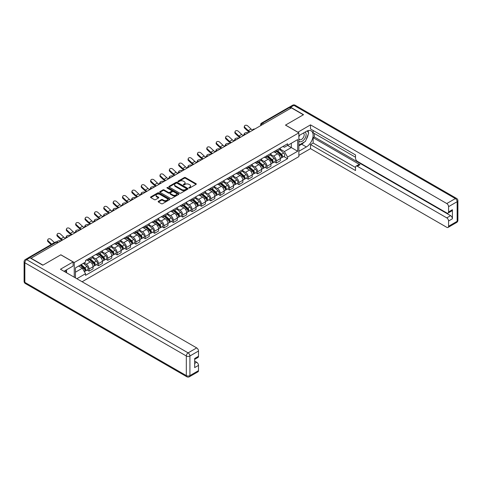 <?xml version="1.0" encoding="UTF-8"?>
<svg xmlns="http://www.w3.org/2000/svg" width="482" height="482" viewBox="0 0 482 482"><rect width="100%" height="100%" fill="white"/><g stroke="black" fill="none" stroke-linecap="round" stroke-linejoin="round"><path stroke-width="0.72" d="M188.974 187.986A0.584 0.337 0 0 0 189.8 187.986L196.06 184.371A0.831 0.482 0 0 0 196.301 184.034A0.831 0.482 0 0 0 196.06 183.69L185.456 177.569A0.831 0.482 0 0 0 184.275 177.569L178.015 181.184A0.584 0.337 0 0 0 178.84 181.66L179.647 181.19A2.669 1.542 0 0 1 183.419 181.19L184.305 181.702A2.669 1.542 0 0 1 185.088 182.792A2.669 1.542 0 0 1 184.305 183.877L183.497 184.347A0.584 0.337 0 0 0 184.317 184.823L185.13 184.353A2.669 1.542 0 0 1 188.902 184.353L189.781 184.865A2.669 1.542 0 0 1 190.565 185.956A2.669 1.542 0 0 1 189.781 187.04L188.974 187.51A0.584 0.337 0 0 0 188.974 187.986L188.974 187.51M158.409 201.313A0.831 0.482 0 0 0 158.168 201.651A0.831 0.482 0 0 0 158.409 201.994L161.386 203.711A0.831 0.482 0 0 0 162.561 203.711L169.513 199.699A0.831 0.482 0 0 0 169.76 199.355A0.831 0.482 0 0 0 169.513 199.018L158.909 192.896A0.831 0.482 0 0 0 157.735 192.896L150.782 196.909A0.831 0.482 0 0 0 150.535 197.246A0.831 0.482 0 0 0 150.782 197.59L154.373 199.662A0.831 0.482 0 0 0 155.553 199.662L158.53 197.945A0.831 0.482 0 0 0 158.771 197.602A0.831 0.482 0 0 0 158.53 197.265L156.746 196.234A2.229 1.289 0 0 1 156.09 195.324A2.229 1.289 0 0 1 157.469 194.138A2.229 1.289 0 0 1 159.897 194.415L166.88 198.445A2.229 1.289 0 0 1 167.531 199.355A2.229 1.289 0 0 1 166.157 200.548A2.229 1.289 0 0 1 163.729 200.265L162.561 199.596A0.831 0.482 0 0 0 161.386 199.596L158.409 201.313L158.409 201.994M74.246 262.521L60.865 254.791L42.976 265.118L31.029 258.225L291.423 107.89L303.365 114.782L285.477 125.109L298.864 132.839L74.246 262.521L74.246 277.216M179.708 193.131A0.831 0.482 0 0 0 180.889 193.131L187.841 189.119A0.831 0.482 0 0 0 188.082 188.775A0.831 0.482 0 0 0 187.841 188.438L177.237 182.317A0.831 0.482 0 0 0 176.057 182.317L169.104 186.329A0.831 0.482 0 0 0 168.857 186.667A0.831 0.482 0 0 0 169.104 187.01L179.708 193.131M167.302 188.113A0.584 0.337 0 0 1 167.899 188.197L167.899 187.504L178.677 193.728A0.831 0.482 0 0 1 178.924 194.065A0.831 0.482 0 0 1 178.677 194.409L171.725 198.421A0.831 0.482 0 0 1 170.55 198.421L159.94 192.3L159.94 191.619A0.831 0.482 0 0 0 159.699 191.957A0.831 0.482 0 0 0 159.94 192.3M159.94 191.619L162.916 189.902A0.831 0.482 0 0 1 164.097 189.902L168.399 192.384A0.831 0.482 0 0 0 169.574 192.384L171.55 191.246A0.831 0.482 0 0 0 171.791 190.902A0.831 0.482 0 0 0 171.55 190.565L167.073 187.98A0.584 0.337 0 0 1 167.899 187.504M82.109 281.753L298.864 156.614L298.864 132.839M28.552 257.683A1.699 0.982 -120 0 0 28.318 257.756A1.699 0.982 -120 0 0 28.137 257.924M263.63 123.934L262.371 123.205A1.699 0.982 60 0 0 261.521 123.121L288.712 107.42A1.699 0.982 60 0 1 289.562 107.504L262.371 123.205A1.699 0.982 120 0 0 261.172 125.284L261.172 125.356M290.821 108.233L289.562 107.504M276.355 150.27A3.904 2.253 60 0 1 275.547 152.023L279.506 149.739A3.904 2.253 -120 0 0 280.319 147.986M270.733 154.475L273.595 156.126A3.904 2.253 60 0 1 276.355 160.91L280.319 158.626A3.904 2.253 -120 0 0 277.554 153.842L274.722 152.204M280.319 158.626L280.319 160.735L276.355 163.024L274.457 161.928M275.547 152.023A3.904 2.253 60 0 1 273.625 151.848M276.355 160.91L276.355 163.024M266.992 155.68A3.904 2.253 60 0 1 266.185 157.433L270.143 155.144A3.904 2.253 -120 0 0 270.95 153.39M265.094 167.332L266.992 168.429L270.95 166.145L270.95 164.031A3.904 2.253 -120 0 0 268.191 159.247L265.359 157.608M266.185 157.433A3.904 2.253 60 0 1 264.263 157.252M261.371 159.879L264.232 161.536A3.904 2.253 60 0 1 266.992 166.314L266.992 168.429M257.629 161.084A3.904 2.253 60 0 1 256.816 162.838L260.78 160.548A3.904 2.253 -120 0 0 261.587 158.795M255.725 172.743L257.629 173.839L261.587 171.55L261.587 169.435A3.904 2.253 -120 0 0 258.828 164.651L255.99 163.018M256.816 162.838A3.904 2.253 60 0 1 254.894 162.663M252.008 165.29L254.864 166.941A3.904 2.253 60 0 1 257.629 171.725L257.629 173.839M248.26 166.489A3.904 2.253 60 0 1 247.453 168.242L251.417 165.959A3.904 2.253 -120 0 0 252.225 164.205M246.362 178.147L248.266 179.244L252.225 176.954L252.225 174.839A3.904 2.253 -120 0 0 249.465 170.062L246.627 168.423M247.453 168.242A3.904 2.253 60 0 1 245.531 168.067M242.639 170.694L245.501 172.345A3.904 2.253 60 0 1 248.266 177.129L248.266 179.244M238.897 171.899A3.904 2.253 60 0 1 238.09 173.647L242.054 171.363A3.904 2.253 -120 0 0 242.862 169.61M236.999 183.552L238.897 184.648L242.862 182.365L242.862 180.25A3.904 2.253 -120 0 0 240.102 175.466L237.265 173.827M238.09 173.647A3.904 2.253 60 0 1 236.168 173.472M233.276 176.099L236.138 177.756A3.904 2.253 60 0 1 238.897 182.533L238.897 184.648M229.534 177.304A3.904 2.253 60 0 1 228.727 179.057L232.686 176.767A3.904 2.253 -120 0 0 233.499 175.014M227.637 188.962L229.534 190.059L233.499 187.769L233.499 185.654A3.904 2.253 -120 0 0 230.733 180.87L227.902 179.238M228.727 179.057A3.904 2.253 60 0 1 226.805 178.882M223.913 181.509L226.775 183.16A3.904 2.253 60 0 1 229.534 187.944L229.534 190.059M220.172 182.708A3.904 2.253 60 0 1 219.364 184.461L223.323 182.172A3.904 2.253 -120 0 0 224.13 180.425M218.274 194.367L220.172 195.463L224.13 193.174L224.13 191.059A3.904 2.253 -120 0 0 221.371 186.281L218.539 184.642M219.364 184.461A3.904 2.253 60 0 1 217.442 184.287M214.55 186.914L217.412 188.564A3.904 2.253 60 0 1 220.172 193.348L220.172 195.463M210.809 188.113A3.904 2.253 60 0 1 209.995 189.866L213.96 187.582A3.904 2.253 -120 0 0 214.767 185.829M208.905 199.771L210.809 200.867L214.767 198.584L214.767 196.469A3.904 2.253 -120 0 0 212.008 191.685L209.17 190.047M209.995 189.866A3.904 2.253 60 0 1 208.073 189.691M205.181 192.318L208.043 193.975A3.904 2.253 60 0 1 210.809 198.753L210.809 200.867M201.44 193.523A3.904 2.253 60 0 1 200.633 195.276L204.597 192.987A3.904 2.253 -120 0 0 205.404 191.233M199.542 205.175L201.44 206.278L205.404 203.988L205.404 201.874A3.904 2.253 -120 0 0 202.645 197.09L199.807 195.457M200.633 195.276A3.904 2.253 60 0 1 198.711 195.096M195.819 197.728L198.68 199.379A3.904 2.253 60 0 1 201.44 204.163L201.44 206.278M192.077 198.927A3.904 2.253 60 0 1 191.27 200.681L195.234 198.391A3.904 2.253 -120 0 0 196.041 196.638M190.179 210.586L192.077 211.682L196.041 209.393L196.041 207.278A3.904 2.253 -120 0 0 193.282 202.5L190.444 200.861M191.27 200.681A3.904 2.253 60 0 1 189.348 200.506M186.456 203.133L189.318 204.784A3.904 2.253 60 0 1 192.077 209.568L192.077 211.682M182.714 204.332A3.904 2.253 60 0 1 181.907 206.085L185.865 203.802A3.904 2.253 -120 0 0 186.679 202.048M180.816 215.99L182.714 217.087L186.679 214.803L186.679 212.689A3.904 2.253 -120 0 0 183.913 207.905L181.081 206.266M181.907 206.085A3.904 2.253 60 0 1 179.985 205.91M177.093 208.537L179.955 210.188A3.904 2.253 60 0 1 182.714 214.972L182.714 217.087M173.351 209.742A3.904 2.253 60 0 1 172.544 211.496L176.502 209.206A3.904 2.253 -120 0 0 177.31 207.453M171.453 221.395L173.351 222.491L177.31 220.208L177.31 218.093A3.904 2.253 -120 0 0 174.55 213.309L171.713 211.67M172.544 211.496A3.904 2.253 60 0 1 170.622 211.315M167.73 213.948L170.592 215.599A3.904 2.253 60 0 1 173.351 220.382L173.351 222.491M163.988 215.147A3.904 2.253 60 0 1 163.175 216.9L167.14 214.611A3.904 2.253 -120 0 0 167.947 212.857M162.085 226.805L163.988 227.902L167.947 225.612L167.947 223.497A3.904 2.253 -120 0 0 165.187 218.714L162.35 217.081M163.175 216.9A3.904 2.253 60 0 1 161.253 216.725M158.361 219.352L161.223 221.003A3.904 2.253 60 0 1 163.988 225.787L163.988 227.902M154.62 220.551A3.904 2.253 60 0 1 153.812 222.304L157.777 220.021A3.904 2.253 -120 0 0 158.584 218.268M152.722 232.21L154.62 233.306L158.584 231.017L158.584 228.908A3.904 2.253 -120 0 0 155.825 224.124L152.987 222.485M153.812 222.304A3.904 2.253 60 0 1 151.89 222.13M148.998 224.757L151.86 226.407A3.904 2.253 60 0 1 154.62 231.191L154.62 233.306M145.257 225.962A3.904 2.253 60 0 1 144.449 227.715L148.414 225.425A3.904 2.253 -120 0 0 149.221 223.672M143.359 237.614L145.257 238.71L149.221 236.427L149.221 234.312A3.904 2.253 -120 0 0 146.462 229.528L143.624 227.89M144.449 227.715A3.904 2.253 60 0 1 142.527 227.534M139.635 230.167L142.497 231.818A3.904 2.253 60 0 1 145.257 236.602L145.257 238.71M135.894 231.366A3.904 2.253 60 0 1 135.087 233.119L139.045 230.83A3.904 2.253 -120 0 0 139.858 229.077M133.996 243.024L135.894 244.121L139.858 241.831L139.858 239.717A3.904 2.253 -120 0 0 137.093 234.933L134.261 233.3M135.087 233.119A3.904 2.253 60 0 1 133.165 232.945M130.273 235.571L133.134 237.222A3.904 2.253 60 0 1 135.894 242.006L135.894 244.121M126.531 236.77A3.904 2.253 60 0 1 125.724 238.524L129.682 236.24A3.904 2.253 -120 0 0 130.489 234.487M124.633 248.429L126.531 249.525L130.489 247.236L130.489 245.127A3.904 2.253 -120 0 0 127.73 240.343L124.892 238.704M125.724 238.524A3.904 2.253 60 0 1 123.802 238.349M120.91 240.976L123.772 242.627A3.904 2.253 60 0 1 126.531 247.411L126.531 249.525M117.168 242.181A3.904 2.253 60 0 1 116.355 243.934L120.319 241.645A3.904 2.253 -120 0 0 121.127 239.891M115.264 253.833L117.168 254.93L121.127 252.646L121.127 250.532A3.904 2.253 -120 0 0 118.367 245.748L115.529 244.109M116.355 243.934A3.904 2.253 60 0 1 114.433 243.753M111.541 246.38L114.403 248.037A3.904 2.253 60 0 1 117.168 252.815L117.168 254.93M107.799 247.585A3.904 2.253 60 0 1 106.992 249.339L110.956 247.049A3.904 2.253 -120 0 0 111.764 245.296M105.901 259.244L107.799 260.34L111.764 258.051L111.764 255.936A3.904 2.253 -120 0 0 109.004 251.152L106.167 249.519M106.992 249.339A3.904 2.253 60 0 1 105.07 249.164M102.178 251.791L105.04 253.442A3.904 2.253 60 0 1 107.799 258.225L107.799 260.34M98.436 252.99A3.904 2.253 60 0 1 97.629 254.743L101.594 252.454A3.904 2.253 -120 0 0 102.401 250.706M96.539 264.648L98.436 265.745L102.401 263.455L102.401 261.34A3.904 2.253 -120 0 0 99.641 256.563L96.804 254.924M97.629 254.743A3.904 2.253 60 0 1 95.707 254.568M92.815 257.195L95.677 258.846A3.904 2.253 60 0 1 98.436 263.63L98.436 265.745M89.074 258.394A3.904 2.253 60 0 1 88.266 260.147L92.225 257.864A3.904 2.253 -120 0 0 93.038 256.111M87.176 270.053L89.074 271.149L93.038 268.866L93.038 266.751A3.904 2.253 -120 0 0 90.273 261.967L87.441 260.328M88.266 260.147A3.904 2.253 60 0 1 86.344 259.973M84.031 262.937L86.314 264.257A3.904 2.253 60 0 1 89.074 269.034L89.074 271.149M282.988 146.444L284.398 147.257L297.665 139.599L291.303 143.268L291.303 147.57L284.398 151.553L280.096 149.071M75.445 277.909L75.445 267.896L85.531 262.069L85.531 260.443L287.579 143.793L287.579 145.419L297.665 151.24L287.579 157.066L284.398 151.553M297.665 139.599L297.665 151.24M75.445 272.191L82.35 268.203L85.531 273.716L85.531 275.343L287.579 158.692L287.579 157.066M85.531 273.716L76.861 278.723M82.35 268.203L78.626 266.058M283.82 156.523L287.579 158.692M189.209 188.07L189.781 187.733A2.669 1.542 0 0 0 190.565 186.648L190.565 185.956M185.088 182.792L185.088 183.485A2.669 1.542 0 0 1 184.305 184.57L183.726 184.907M196.06 183.69L196.06 184.371L185.456 178.262A0.831 0.482 0 0 0 184.275 178.262L178.25 181.744M187.841 188.438L187.841 189.119L177.237 183.009A0.831 0.482 0 0 0 176.057 183.009L169.116 187.016M186.365 189.016A0.584 0.337 0 0 0 186.365 188.54L177.057 183.166A0.584 0.337 0 0 0 176.231 183.166L175.376 183.66A2.669 1.542 0 0 0 174.598 184.745A2.669 1.542 0 0 0 175.376 185.835L181.744 189.51A2.669 1.542 0 0 0 185.51 189.51L186.365 189.016L186.365 189.709A0.584 0.337 0 0 0 186.54 189.468L186.54 188.775M174.598 184.745L174.598 185.437A2.669 1.542 0 0 0 175.376 186.528L175.376 185.835M186.365 189.709L185.51 190.203A2.669 1.542 0 0 1 181.744 190.203L175.376 186.528M159.952 192.306L162.916 190.595L162.916 189.902M171.791 190.902L171.791 191.595A0.831 0.482 0 0 1 171.55 191.938L169.574 193.077A0.831 0.482 0 0 1 168.399 193.077L164.097 190.595A0.831 0.482 0 0 0 162.916 190.595M167.899 188.197L178.665 194.415M172.857 194.963A2.229 1.289 0 0 0 175.291 195.24A2.229 1.289 0 0 0 176.665 194.047A2.229 1.289 0 0 0 176.014 193.137L173.55 191.722A0.831 0.482 0 0 0 172.375 191.722L170.399 192.86A0.831 0.482 0 0 0 170.158 193.198A0.831 0.482 0 0 0 170.399 193.541L172.857 194.963L172.857 195.656A2.229 1.289 0 0 0 175.291 195.933A2.229 1.289 0 0 0 176.665 194.746L176.665 194.047M170.158 193.198L170.158 193.891A0.831 0.482 0 0 0 170.399 194.234L170.399 193.541M172.857 195.656L170.399 194.234M167.531 199.355L167.531 200.048A2.229 1.289 0 0 1 166.157 201.241A2.229 1.289 0 0 1 163.729 200.958L162.561 200.289A0.831 0.482 0 0 0 161.386 200.289L158.421 202M156.09 195.324L156.09 196.017A2.229 1.289 0 0 0 156.746 196.927L156.746 196.234M158.53 197.265L158.53 197.945L156.746 196.927M169.513 199.018L169.513 199.699L158.909 193.589A0.831 0.482 0 0 0 157.735 193.589L150.788 197.596L150.782 196.909M248.29 132.791L247.483 132.61A1.952 0.741 -13.1 0 0 245.314 132.875A1.952 0.741 -13.1 0 0 244.199 133.851A1.952 0.741 -13.1 0 0 244.717 134.207L245.531 134.382M276.626 151.402L280.44 154.806A2.121 1.223 60 0 1 281.108 158.09L280.319 158.542M276.728 151.493L278.524 152.529M277.011 151.179L281.259 154.969A1.018 0.59 60 0 1 281.578 156.542A1.018 0.59 60 0 1 281.482 156.578M277.644 150.812L281.464 154.216A2.121 1.223 60 0 1 282.127 157.5A2.121 1.223 60 0 1 281.488 157.566M279.777 149.534L283.621 152.969A2.121 1.223 60 0 1 284.29 156.252L282.127 157.5M252.616 130.086A5.266 3.037 60 0 1 251.056 129.025L247.712 125.892A1.952 1.41 17.7 0 0 245.826 125.224A1.952 1.41 17.7 0 0 244.47 126.091A1.952 1.41 17.7 0 0 244.952 127.483L244.717 128.212A1.952 1.41 -162.3 0 1 244.241 126.82L244.47 126.091M250.062 131.767A5.266 3.037 60 0 1 248.296 130.622L244.952 127.483M244.717 128.212L248.067 131.345A6.368 3.675 -120 0 0 249.224 132.249M238.927 138.195L238.114 138.021A1.952 0.741 -13.1 0 0 235.951 138.28A1.952 0.741 -13.1 0 0 234.836 139.262A1.952 0.741 -13.1 0 0 235.355 139.611L236.162 139.792M267.263 156.807L271.077 160.211A2.121 1.223 60 0 1 271.746 163.494L270.95 163.952M267.365 156.897L269.161 157.933M267.649 156.584L271.89 160.373A1.018 0.59 60 0 1 272.216 161.946A1.018 0.59 60 0 1 272.119 161.988M268.281 156.216L272.101 159.62A2.121 1.223 60 0 1 272.764 162.904A2.121 1.223 60 0 1 272.125 162.97M270.408 154.939L274.258 158.373A2.121 1.223 60 0 1 274.927 161.657L272.764 162.904M229.565 143.6L228.751 143.425A1.952 0.741 -13.1 0 0 226.582 143.69A1.952 0.741 -13.1 0 0 225.468 144.666A1.952 0.741 -13.1 0 0 225.992 145.022L226.799 145.196M257.9 162.211L261.714 165.621A2.121 1.223 60 0 1 262.383 168.899L261.587 169.357M257.997 162.301L259.798 163.338M258.286 161.994L262.527 165.778A1.018 0.59 60 0 1 262.847 167.356A1.018 0.59 60 0 1 262.756 167.393M258.918 161.627L262.732 165.031A2.121 1.223 60 0 1 263.401 168.308A2.121 1.223 60 0 1 262.762 168.381M261.045 160.349L264.895 163.784A2.121 1.223 60 0 1 265.564 167.061L263.401 168.308M297.846 132.249L310.51 124.868L446.772 203.537L455.351 198.584L293.881 105.359L290.64 107.227L303.546 114.68L285.537 125.079L297.846 132.182M298.864 135.683L306.371 131.351A9.55 5.513 120 0 1 311.143 130.875A9.55 5.513 120 0 1 312.607 138.527A9.55 5.513 120 0 1 306.371 146.944L298.864 151.276M298.864 155.367L310.51 148.643L310.51 144.552L355.529 170.544L355.529 167.29A2.549 1.47 -120 0 1 356.059 166.121A2.549 1.47 -120 0 1 357.331 166.248L446.772 217.882L450.61 215.665A2.549 1.47 60 0 1 452.411 218.786L452.411 209.706A2.549 1.47 60 0 1 451.887 210.869L448.043 213.092A2.549 1.47 -120 0 0 448.573 211.923L448.573 206.657A2.549 1.47 -120 0 0 446.772 203.537M314.354 133.466L314.354 136.996L313.149 137.689L313.149 143.027L310.51 144.552M313.149 130.483L313.149 132.773L355.529 157.234M448.043 213.092A2.549 1.47 -120 0 1 446.772 212.966L357.331 161.325A2.549 1.47 -120 0 1 355.529 158.204L355.529 154.951L310.51 128.959L310.51 124.868M310.51 148.643L446.772 227.311A2.549 1.47 -120 0 0 448.043 227.438A2.549 1.47 -120 0 0 448.573 226.269L448.573 221.003A2.549 1.47 -120 0 0 446.772 217.882M290.64 107.227A2.549 1.47 -120 0 0 289.369 107.1A2.549 1.47 -120 0 0 289.098 107.347M313.149 137.689L359.97 164.724L357.331 166.248M314.354 136.996L450.61 215.665M313.149 143.027L355.529 167.495M356.059 166.121L358.698 164.597A2.549 1.47 60 0 1 359.97 164.724M298.864 145.799L301.624 144.208A9.55 5.513 120 0 0 304.275 142.057M306.166 139.557A9.55 5.513 120 0 0 308.227 134.255M308.378 132.55A9.55 5.513 120 0 0 308.143 130.598M29.89 257.774L26.649 259.647A2.549 1.47 -120 0 0 25.371 259.521L28.613 257.647A2.549 1.47 60 0 1 29.89 257.774L42.796 265.227L60.804 254.827L73.107 261.931L73.107 266.022L64.582 270.944A9.55 5.513 120 0 0 64.01 271.306M73.107 261.931L60.443 269.245L196.698 347.914A2.549 1.47 60 0 1 198.5 351.035L198.5 356.3A2.549 1.47 60 0 1 197.975 357.463L194.662 359.379M66.564 272.095L66.564 269.8M194.662 363.44L196.698 362.259A2.549 1.47 60 0 1 198.5 365.38L198.5 370.646A2.549 1.47 60 0 1 197.975 371.815L189.39 376.767A2.549 1.47 -120 0 0 189.92 375.605L198.5 370.646M198.5 356.3L194.662 358.518L194.662 367.597L198.5 365.38M196.698 362.259L194.662 361.084M298.864 140.985A5.519 3.187 120 0 0 303.25 140.509A5.519 3.187 120 0 0 306.13 134.502A5.519 3.187 120 0 0 305.124 132.068M299.328 135.412A5.519 3.187 120 0 0 298.864 136.406M298.864 138.256A3.778 2.181 120 0 0 299.629 139.617A3.778 2.181 120 0 0 302.539 138.605A3.778 2.181 120 0 0 304.19 134.803A3.778 2.181 120 0 0 303.407 133.074A3.778 2.181 120 0 0 303.395 133.068M299.641 135.231A3.778 2.181 120 0 0 298.864 137.497M307.233 130.917L308.709 133.014L305.468 141.365L298.985 145.106M65.413 270.462L66.799 272.914M243.253 135.496A5.266 3.037 60 0 1 241.693 134.43L238.349 131.297A1.952 1.41 17.7 0 0 236.463 130.628A1.952 1.41 17.7 0 0 235.108 131.502A1.952 1.41 17.7 0 0 235.59 132.893L235.355 133.616A1.952 1.41 -162.3 0 1 234.879 132.225L235.108 131.502M240.699 137.171A5.266 3.037 60 0 1 238.933 136.026L235.59 132.893M235.355 133.616L238.698 136.755A6.368 3.675 -120 0 0 239.861 137.653M233.891 140.901A5.266 3.037 60 0 1 232.33 139.84L228.986 136.701A1.952 1.41 17.7 0 0 227.1 136.032A1.952 1.41 17.7 0 0 225.745 136.906A1.952 1.41 17.7 0 0 226.221 138.298L225.992 139.027A1.952 1.41 -162.3 0 1 225.51 137.635L225.745 136.906M231.336 142.576A5.266 3.037 60 0 1 229.571 141.431L226.221 138.298M225.992 139.027L229.336 142.16A6.368 3.675 -120 0 0 230.498 143.064M220.196 149.01L219.388 148.83A1.952 0.741 -13.1 0 0 217.219 149.095A1.952 0.741 -13.1 0 0 216.105 150.071A1.952 0.741 -13.1 0 0 216.629 150.426L217.436 150.601M248.531 167.622L252.351 171.026A2.121 1.223 60 0 1 253.014 174.303L252.225 174.761M248.634 167.712L250.429 168.748M248.917 167.399L253.164 171.188A1.018 0.59 60 0 1 253.484 172.761A1.018 0.59 60 0 1 253.393 172.797M249.555 167.031L253.369 170.435A2.121 1.223 60 0 1 254.038 173.719A2.121 1.223 60 0 1 253.393 173.785M251.682 165.754L255.532 169.188A2.121 1.223 60 0 1 256.195 172.472L254.038 173.719M210.833 154.415L210.025 154.24A1.952 0.741 -13.1 0 0 207.856 154.499A1.952 0.741 -13.1 0 0 206.742 155.481A1.952 0.741 -13.1 0 0 207.26 155.831L208.073 156.011M239.168 173.026L242.988 176.43A2.121 1.223 60 0 1 243.651 179.714L242.862 180.172M239.271 173.116L241.066 174.153M239.554 172.803L243.802 176.593A1.018 0.59 60 0 1 244.121 178.165A1.018 0.59 60 0 1 244.031 178.207M240.193 172.435L244.006 175.84A2.121 1.223 60 0 1 244.675 179.123A2.121 1.223 60 0 1 244.031 179.19M242.319 171.158L246.169 174.592A2.121 1.223 60 0 1 246.832 177.876L244.675 179.123M201.47 159.819L200.663 159.644A1.952 0.741 -13.1 0 0 198.494 159.91A1.952 0.741 -13.1 0 0 197.379 160.886A1.952 0.741 -13.1 0 0 197.897 161.241L198.711 161.416M229.806 178.43L233.619 181.835A2.121 1.223 60 0 1 234.288 185.118L233.499 185.576M229.908 178.521L231.703 179.557M230.191 178.207L234.439 181.997A1.018 0.59 60 0 1 234.758 183.576A1.018 0.59 60 0 1 234.662 183.612M230.824 177.846L234.644 181.25A2.121 1.223 60 0 1 235.306 184.528A2.121 1.223 60 0 1 234.668 184.6M232.957 176.569L236.801 180.003A2.121 1.223 60 0 1 237.469 183.281L235.306 184.528M224.528 146.305A5.266 3.037 60 0 1 222.967 145.245L219.617 142.112A1.952 1.41 17.7 0 0 217.737 141.443A1.952 1.41 17.7 0 0 216.382 142.31A1.952 1.41 17.7 0 0 216.858 143.702L216.629 144.431A1.952 1.41 -162.3 0 1 216.147 143.04L216.382 142.31M221.973 147.986A5.266 3.037 60 0 1 220.208 146.841L216.858 143.702M216.629 144.431L219.973 147.564A6.368 3.675 -120 0 0 221.136 148.468M215.165 151.716A5.266 3.037 60 0 1 213.604 150.649L210.254 147.516A1.952 1.41 17.7 0 0 208.369 146.847A1.952 1.41 17.7 0 0 207.013 147.721A1.952 1.41 17.7 0 0 207.495 149.113L207.26 149.836A1.952 1.41 -162.3 0 1 206.784 148.444L207.013 147.721M212.604 153.39A5.266 3.037 60 0 1 210.839 152.246L207.495 149.113M207.26 149.836L210.61 152.969A6.368 3.675 -120 0 0 211.773 153.872M205.796 157.12A5.266 3.037 60 0 1 204.235 156.06L200.892 152.921A1.952 1.41 17.7 0 0 199.006 152.252A1.952 1.41 17.7 0 0 197.65 153.125A1.952 1.41 17.7 0 0 198.132 154.517L197.897 155.24A1.952 1.41 -162.3 0 1 197.421 153.854L197.65 153.125M203.241 158.795A5.266 3.037 60 0 1 201.476 157.65L198.132 154.517M197.897 155.24L201.247 158.379A6.368 3.675 -120 0 0 202.404 159.277M192.107 165.23L191.294 165.049A1.952 0.741 -13.1 0 0 189.131 165.314A1.952 0.741 -13.1 0 0 188.016 166.29A1.952 0.741 -13.1 0 0 188.534 166.645L189.342 166.82M220.443 183.841L224.257 187.245A2.121 1.223 60 0 1 224.925 190.523L224.13 190.98M220.545 183.931L222.341 184.968M220.828 183.618L225.07 187.408A1.018 0.59 60 0 1 225.395 188.98A1.018 0.59 60 0 1 225.299 189.016M221.461 183.25L225.281 186.655A2.121 1.223 60 0 1 225.944 189.938A2.121 1.223 60 0 1 225.305 190.004M223.588 181.973L227.438 185.407A2.121 1.223 60 0 1 228.107 188.691L225.944 189.938M196.433 162.524A5.266 3.037 60 0 1 194.873 161.464L191.529 158.331A1.952 1.41 17.7 0 0 189.643 157.662A1.952 1.41 17.7 0 0 188.287 158.53A1.952 1.41 17.7 0 0 188.769 159.922L188.534 160.651A1.952 1.41 -162.3 0 1 188.058 159.259L188.287 158.53M193.878 164.205A5.266 3.037 60 0 1 192.113 163.061L188.769 159.922M188.534 160.651L191.878 163.784A6.368 3.675 -120 0 0 193.041 164.687M182.744 170.634L181.931 170.459A1.952 0.741 -13.1 0 0 179.762 170.718A1.952 0.741 -13.1 0 0 178.647 171.7A1.952 0.741 -13.1 0 0 179.171 172.05L179.979 172.225M211.08 189.245L214.894 192.649A2.121 1.223 60 0 1 215.562 195.933L214.767 196.391M211.176 189.336L212.978 190.372M211.465 189.022L215.707 192.812A1.018 0.59 60 0 1 216.026 194.385A1.018 0.59 60 0 1 215.936 194.421M212.098 188.655L215.912 192.059A2.121 1.223 60 0 1 216.581 195.343A2.121 1.223 60 0 1 215.942 195.409M214.225 187.377L218.075 190.812A2.121 1.223 60 0 1 218.744 194.095L216.581 195.343M187.07 167.935A5.266 3.037 60 0 1 185.51 166.868L182.166 163.735A1.952 1.41 17.7 0 0 180.28 163.067A1.952 1.41 17.7 0 0 178.924 163.94A1.952 1.41 17.7 0 0 179.4 165.332L179.171 166.055A1.952 1.41 -162.3 0 1 178.689 164.663L178.924 163.94M184.516 169.61A5.266 3.037 60 0 1 182.75 168.465L179.4 165.332M179.171 166.055L182.515 169.188A6.368 3.675 -120 0 0 183.678 170.092M173.375 176.038L172.568 175.864A1.952 0.741 -13.1 0 0 170.399 176.123A1.952 0.741 -13.1 0 0 169.284 177.105A1.952 0.741 -13.1 0 0 169.809 177.454L170.616 177.635M201.711 194.65L205.531 198.054A2.121 1.223 60 0 1 206.194 201.337L205.404 201.795M201.813 194.74L203.609 195.776M202.097 194.427L206.344 198.216A1.018 0.59 60 0 1 206.664 199.795A1.018 0.59 60 0 1 206.573 199.831M202.735 194.059L206.549 197.469A2.121 1.223 60 0 1 207.218 200.747A2.121 1.223 60 0 1 206.573 200.819M204.862 192.782L208.712 196.222A2.121 1.223 60 0 1 209.375 199.5L207.218 200.747M177.707 173.339A5.266 3.037 60 0 1 176.147 172.279L172.797 169.14A1.952 1.41 17.7 0 0 170.917 168.471A1.952 1.41 17.7 0 0 169.562 169.345A1.952 1.41 17.7 0 0 170.038 170.736L169.809 171.459A1.952 1.41 -162.3 0 1 169.327 170.068L169.562 169.345M175.153 175.014A5.266 3.037 60 0 1 173.387 173.869L170.038 170.736M169.809 171.459L173.152 174.598A6.368 3.675 -120 0 0 174.315 175.496M164.013 181.443L163.205 181.268A1.952 0.741 -13.1 0 0 161.036 181.533A1.952 0.741 -13.1 0 0 159.922 182.509A1.952 0.741 -13.1 0 0 160.44 182.865L161.253 183.04M192.348 200.06L196.168 203.464A2.121 1.223 60 0 1 196.831 206.742L196.041 207.2M192.451 200.15L194.246 201.187M192.734 199.837L196.981 203.627A1.018 0.59 60 0 1 197.301 205.199A1.018 0.59 60 0 1 197.204 205.236M193.372 199.47L197.186 202.874A2.121 1.223 60 0 1 197.849 206.157A2.121 1.223 60 0 1 197.21 206.224M195.499 198.192L199.349 201.627A2.121 1.223 60 0 1 200.012 204.91L197.849 206.157M168.345 178.744A5.266 3.037 60 0 1 166.784 177.683L163.434 174.55A1.952 1.41 17.7 0 0 161.548 173.882A1.952 1.41 17.7 0 0 160.193 174.749A1.952 1.41 17.7 0 0 160.675 176.141L160.44 176.87A1.952 1.41 -162.3 0 1 159.964 175.478L160.193 174.749M165.784 180.425A5.266 3.037 60 0 1 164.019 179.274L160.675 176.141M160.44 176.87L163.79 180.003A6.368 3.675 -120 0 0 164.952 180.907M154.65 186.853L153.842 186.679A1.952 0.741 -13.1 0 0 151.673 186.938A1.952 0.741 -13.1 0 0 150.559 187.914A1.952 0.741 -13.1 0 0 151.077 188.269L151.89 188.444M182.985 205.465L186.799 208.869A2.121 1.223 60 0 1 187.468 212.152L186.673 212.61M183.088 205.555L184.883 206.591M183.371 205.242L187.618 209.031A1.018 0.59 60 0 1 187.938 210.604A1.018 0.59 60 0 1 187.841 210.64M184.004 204.874L187.823 208.278A2.121 1.223 60 0 1 188.486 211.562A2.121 1.223 60 0 1 187.847 211.628M186.136 203.597L189.98 207.031A2.121 1.223 60 0 1 190.649 210.315L188.486 211.562M158.976 184.154A5.266 3.037 60 0 1 157.415 183.088L154.071 179.955A1.952 1.41 17.7 0 0 152.185 179.286A1.952 1.41 17.7 0 0 150.83 180.16A1.952 1.41 17.7 0 0 151.312 181.545L151.077 182.274A1.952 1.41 -162.3 0 1 150.601 180.883L150.83 180.16M156.421 185.829A5.266 3.037 60 0 1 154.656 184.684L151.312 181.545M151.077 182.274L154.427 185.407A6.368 3.675 -120 0 0 155.584 186.311M145.287 192.258L144.473 192.083A1.952 0.741 -13.1 0 0 142.304 192.342A1.952 0.741 -13.1 0 0 141.196 193.324A1.952 0.741 -13.1 0 0 141.714 193.674L142.521 193.854M173.622 210.869L177.436 214.273A2.121 1.223 60 0 1 178.105 217.557L177.31 218.015M173.725 210.959L175.52 211.996M174.008 210.646L178.25 214.436A1.018 0.59 60 0 1 178.569 216.014A1.018 0.59 60 0 1 178.479 216.05M174.641 210.279L178.46 213.689A2.121 1.223 60 0 1 179.123 216.966A2.121 1.223 60 0 1 178.485 217.039M176.767 209.001L180.617 212.435A2.121 1.223 60 0 1 181.286 215.719L179.123 216.966M149.613 189.559A5.266 3.037 60 0 1 148.052 188.492L144.708 185.359A1.952 1.41 17.7 0 0 142.823 184.69A1.952 1.41 17.7 0 0 141.467 185.564A1.952 1.41 17.7 0 0 141.949 186.956L141.714 187.679A1.952 1.41 -162.3 0 1 141.238 186.287L141.467 185.564M147.058 191.233A5.266 3.037 60 0 1 145.293 190.089L141.949 186.956M141.714 187.679L145.058 190.818A6.368 3.675 -120 0 0 146.221 191.715M135.924 197.662L135.111 197.487A1.952 0.741 -13.1 0 0 132.942 197.753A1.952 0.741 -13.1 0 0 131.827 198.729A1.952 0.741 -13.1 0 0 132.351 199.084L133.159 199.259M164.26 216.279L168.073 219.684A2.121 1.223 60 0 1 168.742 222.961L167.947 223.419M164.356 216.364L166.151 217.406M164.645 216.057L168.887 219.84A1.018 0.59 60 0 1 169.206 221.419A1.018 0.59 60 0 1 169.116 221.455M165.278 215.689L169.092 219.093A2.121 1.223 60 0 1 169.76 222.377A2.121 1.223 60 0 1 169.116 222.443M167.405 214.412L171.255 217.846A2.121 1.223 60 0 1 171.923 221.124L169.76 222.377M140.25 194.963A5.266 3.037 60 0 1 138.689 193.903L135.346 190.764A1.952 1.41 17.7 0 0 133.46 190.101A1.952 1.41 17.7 0 0 132.104 190.968A1.952 1.41 17.7 0 0 132.58 192.36L132.351 193.089A1.952 1.41 -162.3 0 1 131.869 191.697L132.104 190.968M137.695 196.644A5.266 3.037 60 0 1 135.93 195.493L132.58 192.36M132.351 193.089L135.695 196.222A6.368 3.675 -120 0 0 136.858 197.126M126.555 203.073L125.748 202.892A1.952 0.741 -13.1 0 0 123.579 203.157A1.952 0.741 -13.1 0 0 122.464 204.133A1.952 0.741 -13.1 0 0 122.988 204.488L123.796 204.663M154.891 221.684L158.711 225.088A2.121 1.223 60 0 1 159.373 228.372L158.584 228.823M154.993 221.774L156.789 222.811M155.276 221.461L159.524 225.251A1.018 0.59 60 0 1 159.843 226.823A1.018 0.59 60 0 1 159.753 226.859M155.915 221.093L159.729 224.498A2.121 1.223 60 0 1 160.398 227.781A2.121 1.223 60 0 1 159.753 227.847M158.042 219.816L161.892 223.25A2.121 1.223 60 0 1 162.555 226.534L160.398 227.781M130.887 200.373A5.266 3.037 60 0 1 129.327 199.307L125.977 196.174A1.952 1.41 17.7 0 0 124.097 195.505A1.952 1.41 17.7 0 0 122.741 196.373A1.952 1.41 17.7 0 0 123.217 197.765L122.988 198.494A1.952 1.41 -162.3 0 1 122.506 197.102L122.741 196.373M128.333 202.048A5.266 3.037 60 0 1 126.561 200.904L123.217 197.765M122.988 198.494L126.332 201.627A6.368 3.675 -120 0 0 127.495 202.53M117.192 208.477L116.385 208.302A1.952 0.741 -13.1 0 0 114.216 208.561A1.952 0.741 -13.1 0 0 113.101 209.543A1.952 0.741 -13.1 0 0 113.619 209.893L114.433 210.074M145.528 227.088L149.348 230.492A2.121 1.223 60 0 1 150.01 233.776L149.221 234.234M145.63 227.179L147.426 228.215M145.913 226.865L150.161 230.655A1.018 0.59 60 0 1 150.48 232.234A1.018 0.59 60 0 1 150.384 232.27M146.552 226.498L150.366 229.902A2.121 1.223 60 0 1 151.029 233.186A2.121 1.223 60 0 1 150.39 233.252M148.679 225.221L152.529 228.655A2.121 1.223 60 0 1 153.192 231.938L151.029 233.186M121.518 205.778A5.266 3.037 60 0 1 119.964 204.711L116.614 201.578A1.952 1.41 17.7 0 0 114.728 200.91A1.952 1.41 17.7 0 0 113.372 201.783A1.952 1.41 17.7 0 0 113.854 203.175L113.619 203.898A1.952 1.41 -162.3 0 1 113.143 202.506L113.372 201.783M118.964 207.453A5.266 3.037 60 0 1 117.198 206.308L113.854 203.175M113.619 203.898L116.969 207.037A6.368 3.675 -120 0 0 118.132 207.935M107.829 213.881L107.022 213.707A1.952 0.741 -13.1 0 0 104.853 213.972A1.952 0.741 -13.1 0 0 103.738 214.948A1.952 0.741 -13.1 0 0 104.257 215.303L105.07 215.478M136.165 232.493L139.979 235.903A2.121 1.223 60 0 1 140.648 239.18L139.852 239.638M136.267 232.583L138.063 233.625M136.551 232.276L140.798 236.06A1.018 0.59 60 0 1 141.118 237.638A1.018 0.59 60 0 1 141.021 237.674M137.183 231.908L141.003 235.312A2.121 1.223 60 0 1 141.666 238.59A2.121 1.223 60 0 1 141.027 238.662M139.316 230.631L143.16 234.065A2.121 1.223 60 0 1 143.829 237.343L141.666 238.59M112.155 211.182A5.266 3.037 60 0 1 110.595 210.122L107.251 206.983A1.952 1.41 17.7 0 0 105.365 206.314A1.952 1.41 17.7 0 0 104.01 207.188A1.952 1.41 17.7 0 0 104.492 208.579L104.257 209.309A1.952 1.41 -162.3 0 1 103.781 207.917L104.01 207.188M109.601 212.857A5.266 3.037 60 0 1 107.835 211.712L104.492 208.579M104.257 209.309L107.606 212.442A6.368 3.675 -120 0 0 108.763 213.345M98.467 219.292L97.653 219.111A1.952 0.741 -13.1 0 0 95.484 219.376A1.952 0.741 -13.1 0 0 94.376 220.352A1.952 0.741 -13.1 0 0 94.894 220.708L95.701 220.883M126.802 237.903L130.616 241.307A2.121 1.223 60 0 1 131.285 244.591L130.489 245.043M126.905 237.994L128.7 239.03M127.188 237.68L131.429 241.47A1.018 0.59 60 0 1 131.749 243.042A1.018 0.59 60 0 1 131.658 243.079M127.82 237.313L131.634 240.717A2.121 1.223 60 0 1 132.303 244A2.121 1.223 60 0 1 131.664 244.067M129.947 236.035L133.797 239.47A2.121 1.223 60 0 1 134.466 242.753L132.303 244M102.793 216.587A5.266 3.037 60 0 1 101.232 215.526L97.888 212.393A1.952 1.41 17.7 0 0 96.002 211.725A1.952 1.41 17.7 0 0 94.647 212.592A1.952 1.41 17.7 0 0 95.129 213.984L94.894 214.713A1.952 1.41 -162.3 0 1 94.412 213.321L94.647 212.592M100.238 218.268A5.266 3.037 60 0 1 98.473 217.123L95.129 213.984M94.894 214.713L98.238 217.846A6.368 3.675 -120 0 0 99.4 218.75M89.104 224.696L88.29 224.522A1.952 0.741 -13.1 0 0 86.121 224.781A1.952 0.741 -13.1 0 0 85.007 225.763A1.952 0.741 -13.1 0 0 85.531 226.112L86.338 226.293M117.439 243.308L121.253 246.712A2.121 1.223 60 0 1 121.916 249.995L121.127 250.453M117.536 243.398L119.331 244.434M117.819 243.085L122.067 246.874A1.018 0.59 60 0 1 122.386 248.447A1.018 0.59 60 0 1 122.295 248.489M118.458 242.717L122.271 246.121A2.121 1.223 60 0 1 122.94 249.405A2.121 1.223 60 0 1 122.295 249.471M120.584 241.44L124.434 244.874A2.121 1.223 60 0 1 125.103 248.158L122.94 249.405M93.43 221.997A5.266 3.037 60 0 1 91.869 220.931L88.525 217.798A1.952 1.41 17.7 0 0 86.64 217.129A1.952 1.41 17.7 0 0 85.284 218.003A1.952 1.41 17.7 0 0 85.76 219.394L85.531 220.117A1.952 1.41 -162.3 0 1 85.049 218.726L85.284 218.003M90.875 223.672A5.266 3.037 60 0 1 89.11 222.527L85.76 219.394M85.531 220.117L88.875 223.256A6.368 3.675 -120 0 0 90.038 224.154M79.735 230.101L78.928 229.926A1.952 0.741 -13.1 0 0 76.759 230.191A1.952 0.741 -13.1 0 0 75.644 231.167A1.952 0.741 -13.1 0 0 76.168 231.523L76.975 231.697M108.07 248.712L111.89 252.116A2.121 1.223 60 0 1 112.553 255.4L111.764 255.858M108.173 248.802L109.968 249.839M108.456 248.489L112.704 252.279A1.018 0.59 60 0 1 113.023 253.857A1.018 0.59 60 0 1 112.933 253.893M109.095 248.128L112.909 251.532A2.121 1.223 60 0 1 113.577 254.809A2.121 1.223 60 0 1 112.933 254.882M111.222 246.85L115.071 250.285A2.121 1.223 60 0 1 115.734 253.562L113.577 254.809M84.067 227.402A5.266 3.037 60 0 1 82.506 226.341L79.156 223.202A1.952 1.41 17.7 0 0 77.271 222.533A1.952 1.41 17.7 0 0 75.921 223.407A1.952 1.41 17.7 0 0 76.397 224.799L76.168 225.528A1.952 1.41 -162.3 0 1 75.686 224.136L75.921 223.407M81.512 229.077A5.266 3.037 60 0 1 79.741 227.932L76.397 224.799M76.168 225.528L79.512 228.661A6.368 3.675 -120 0 0 80.675 229.559M70.372 235.511L69.565 235.33A1.952 0.741 -13.1 0 0 67.396 235.596A1.952 0.741 -13.1 0 0 66.281 236.572A1.952 0.741 -13.1 0 0 66.799 236.927L67.613 237.102M98.708 254.122L102.527 257.527A2.121 1.223 60 0 1 103.19 260.804L102.401 261.262M98.81 254.213L100.605 255.249M99.093 253.9L103.341 257.689A1.018 0.59 60 0 1 103.66 259.262A1.018 0.59 60 0 1 103.564 259.298M99.732 253.532L103.546 256.936A2.121 1.223 60 0 1 104.208 260.22A2.121 1.223 60 0 1 103.57 260.286M101.859 252.255L105.709 255.689A2.121 1.223 60 0 1 106.371 258.973L104.208 260.22M74.698 232.806A5.266 3.037 60 0 1 73.144 231.746L69.794 228.613A1.952 1.41 17.7 0 0 67.908 227.944A1.952 1.41 17.7 0 0 66.552 228.811A1.952 1.41 17.7 0 0 67.034 230.203L66.799 230.932A1.952 1.41 -162.3 0 1 66.323 229.54L66.552 228.811M72.143 234.487A5.266 3.037 60 0 1 70.378 233.342L67.034 230.203M66.799 230.932L70.149 234.065A6.368 3.675 -120 0 0 71.312 234.969M61.009 240.916L60.202 240.741A1.952 0.741 -13.1 0 0 58.099 240.976A1.952 0.741 -13.1 0 0 56.912 241.922M89.345 259.527L93.159 262.931A2.121 1.223 60 0 1 93.827 266.215L93.032 266.673M89.447 259.617L91.243 260.654M89.73 259.304L93.978 263.094A1.018 0.59 60 0 1 94.297 264.666A1.018 0.59 60 0 1 94.201 264.702M90.363 258.936L94.183 262.341A2.121 1.223 60 0 1 94.846 265.624A2.121 1.223 60 0 1 94.207 265.69M92.49 257.659L96.34 261.093A2.121 1.223 60 0 1 97.009 264.377L94.846 265.624M57.828 242.416L58.25 242.506M65.335 238.216A5.266 3.037 60 0 1 63.775 237.15L60.431 234.017A1.952 1.41 17.7 0 0 58.545 233.348A1.952 1.41 17.7 0 0 57.189 234.222A1.952 1.41 17.7 0 0 57.671 235.614L57.436 236.337A1.952 1.41 -162.3 0 1 56.96 234.945L57.189 234.222M62.781 239.891A5.266 3.037 60 0 1 61.015 238.747L57.671 235.614M57.436 236.337L60.786 239.47A6.368 3.675 -120 0 0 61.943 240.373M80.211 265.142L83.796 268.335A2.121 1.223 60 0 1 84.464 271.619L84.356 271.679M80.247 265.118L81.88 266.058M80.596 264.919L84.609 268.498A1.018 0.59 60 0 1 84.928 270.077A1.018 0.59 60 0 1 84.838 270.113M81.235 264.552L84.814 267.751A2.121 1.223 60 0 1 85.483 271.029A2.121 1.223 60 0 1 84.844 271.101M83.398 263.305L86.977 266.504A2.121 1.223 60 0 1 87.646 269.781L85.483 271.029M54.502 242.639A5.266 3.037 60 0 1 54.412 242.56L51.068 239.421A1.952 1.41 17.7 0 0 49.182 238.753A1.952 1.41 17.7 0 0 47.826 239.626A1.952 1.41 17.7 0 0 48.308 241.018L48.073 241.741A1.952 1.41 -162.3 0 1 47.591 240.355L47.826 239.626M51.743 244.235A5.266 3.037 60 0 1 51.652 244.151L48.308 241.018M48.073 241.741L51.116 244.597M261.226 125.32L261.172 125.284A1.699 0.982 0 0 1 260.672 124.591L260.672 125.639M98.436 263.63L102.401 261.34M107.799 258.225L111.764 255.936M117.168 252.815L121.127 250.532M126.531 247.411L130.489 245.127M135.894 242.006L139.858 239.717M145.257 236.602L149.221 234.312M154.62 231.191L158.584 228.908M163.988 225.787L167.947 223.497M173.351 220.382L177.31 218.093M182.714 214.972L186.679 212.689M192.077 209.568L196.041 207.278M201.44 204.163L205.404 201.874M210.809 198.753L214.767 196.469M220.172 193.348L224.13 191.059M229.534 187.944L233.499 185.654M238.897 182.533L242.862 180.25M248.266 177.129L252.225 174.839M257.629 171.725L261.587 169.435M266.992 166.314L270.95 164.031M89.074 269.034L93.038 266.751M86.314 264.257L90.273 261.967M95.677 258.846L99.641 256.563M105.04 253.442L109.004 251.152M114.403 248.037L118.367 245.748M123.772 242.627L127.73 240.343M133.134 237.222L137.093 234.933M142.497 231.818L146.462 229.528M151.86 226.407L155.825 224.124M161.223 221.003L165.187 218.714M170.592 215.599L174.55 213.309M179.955 210.188L183.913 207.905M189.318 204.784L193.282 202.5M198.68 199.379L202.645 197.09M208.043 193.975L212.008 191.685M217.412 188.564L221.371 186.281M226.775 183.16L230.733 180.87M236.138 177.756L240.102 175.466M245.501 172.345L249.465 170.062M254.864 166.941L258.828 164.651M264.232 161.536L268.191 159.247M273.595 156.126L277.554 153.842M254.58 129.158A1.699 0.982 120 0 0 253.833 129.592M245.218 134.562A1.699 0.982 120 0 0 244.464 134.996M235.855 139.973A1.699 0.982 120 0 0 235.102 140.401M226.486 145.377A1.699 0.982 120 0 0 225.739 145.811M217.123 150.782A1.699 0.982 120 0 0 216.376 151.215M207.76 156.186A1.699 0.982 120 0 0 207.013 156.62M198.397 161.597A1.699 0.982 120 0 0 197.644 162.03M189.034 167.001A1.699 0.982 120 0 0 188.281 167.435M179.666 172.405A1.699 0.982 120 0 0 178.918 172.839M170.303 177.816A1.699 0.982 120 0 0 169.556 178.25M160.94 183.22A1.699 0.982 120 0 0 160.193 183.654M151.577 188.625A1.699 0.982 120 0 0 150.824 189.058M142.214 194.035A1.699 0.982 120 0 0 141.461 194.463M132.845 199.44A1.699 0.982 120 0 0 132.098 199.873M123.482 204.844A1.699 0.982 120 0 0 122.735 205.278M114.12 210.254A1.699 0.982 120 0 0 113.372 210.682M104.757 215.659A1.699 0.982 120 0 0 104.004 216.093M95.394 221.063A1.699 0.982 120 0 0 94.641 221.497M86.025 226.468A1.699 0.982 120 0 0 85.278 226.902M76.662 231.878A1.699 0.982 120 0 0 75.915 232.312M67.299 237.283A1.699 0.982 120 0 0 66.552 237.716M57.623 242.874L56.358 242.145L29.559 257.617M58.117 242.585L57.207 242.06A1.699 0.982 120 0 0 56.358 242.145A1.699 0.982 60 0 0 55.508 242.06L28.318 257.756M189.781 187.733L189.781 187.04M183.497 184.823L183.497 184.347M184.305 184.57L184.305 183.877M178.015 181.66L178.015 181.184M184.275 178.262L184.275 177.569M185.456 178.262L185.456 177.569M169.104 187.01L169.104 186.329M176.057 183.009L176.057 182.317M177.237 183.009L177.237 182.317M181.744 190.203L181.744 189.51M185.51 190.203L185.51 189.51M164.097 190.595L164.097 189.902M168.399 193.077L168.399 192.384M169.574 193.077L169.574 192.384M171.55 191.938L171.55 191.246M178.677 194.409L178.677 193.728M161.386 200.289L161.386 199.596M162.561 200.289L162.561 199.596M163.729 200.958L163.729 200.265M157.735 193.589L157.735 192.896M158.909 193.589L158.909 192.896M280.44 154.806L279.253 155.493M281.789 156.078L281.404 156.295M283.621 152.969L281.464 154.216M248.296 130.622L251.056 129.025M271.077 160.211L269.89 160.898M272.426 161.482L272.041 161.705M274.258 158.373L272.101 159.62M261.714 165.621L260.521 166.308M263.058 166.886L262.678 167.109M264.895 163.784L262.732 165.031M448.573 211.923L452.411 209.706M452.411 218.786L448.573 221.003M448.573 226.269L457.153 221.316L457.153 201.699L448.573 206.657M301.624 144.208L306.371 146.944M457.153 221.316A2.549 1.47 60 0 1 456.629 222.479A2.549 2.549 0 0 0 457.9 220.274A2.549 1.47 180 0 1 457.153 221.316M457.153 201.699A2.549 1.47 0 0 0 457.9 200.663A2.549 2.549 0 0 0 456.629 198.457A2.549 1.47 -60 0 0 455.351 198.584A2.549 1.47 60 0 1 457.153 201.699M289.369 107.1L292.61 105.233A2.549 1.47 60 0 1 293.881 105.359A2.549 1.47 -60 0 1 295.159 105.233L456.629 198.457M25.371 259.521A2.549 2.549 0 0 0 24.1 261.726A2.549 1.47 180 0 0 24.847 262.762A2.549 1.47 -60 0 1 26.649 259.647L188.119 352.866A2.549 1.47 -60 0 0 186.317 355.987L24.847 262.762L24.847 282.38L186.317 375.605L186.317 355.987A2.549 1.47 0 0 0 189.92 355.987L189.92 375.605A2.549 1.47 180 0 1 186.317 375.605A2.549 1.47 -60 0 0 186.841 376.767A2.549 2.549 0 0 0 189.39 376.767M198.5 351.035L189.92 355.987A2.549 1.47 -120 0 0 188.119 352.866L196.698 347.914M25.371 283.543A2.549 1.47 -60 0 1 24.847 282.38A2.549 1.47 0 0 1 24.1 281.337A2.549 2.549 0 0 0 25.371 283.543L186.841 376.767M238.933 136.026L241.693 134.43M229.571 141.431L232.33 139.84M252.351 171.026L251.158 171.713M253.695 172.297L253.315 172.514M255.532 169.188L253.369 170.435M242.988 176.43L241.795 177.117M244.332 177.701L243.946 177.924M246.169 174.592L244.006 175.84M233.619 181.835L232.432 182.521M234.969 183.106L234.583 183.329M236.801 180.003L234.644 181.25M220.208 146.841L222.967 145.245M210.839 152.246L213.604 150.649M201.476 157.65L204.235 156.06M224.257 187.245L223.07 187.932M225.606 188.516L225.221 188.733M227.438 185.407L225.281 186.655M192.113 163.061L194.873 161.464M214.894 192.649L213.701 193.336M216.237 193.921L215.858 194.144M218.075 190.812L215.912 192.059M182.75 168.465L185.51 166.868M205.531 198.054L204.338 198.741M206.874 199.325L206.495 199.548M208.712 196.222L206.549 197.469M173.387 173.869L176.147 172.279M196.168 203.464L194.975 204.151M197.512 204.736L197.126 204.952M199.349 201.627L197.186 202.874M164.019 179.274L166.784 177.683M186.799 208.869L185.612 209.556M188.149 210.14L187.763 210.363M189.98 207.031L187.823 208.278M154.656 184.684L157.415 183.088M177.436 214.273L176.249 214.96M178.786 215.544L178.4 215.767M180.617 212.435L178.46 213.689M145.293 190.089L148.052 188.492M168.073 219.684L166.88 220.37M169.417 220.949L169.037 221.172M171.255 217.846L169.092 219.093M135.93 195.493L138.689 193.903M158.711 225.088L157.518 225.775M160.054 226.359L159.675 226.576M161.892 223.25L159.729 224.498M126.561 200.904L129.327 199.307M149.348 230.492L148.155 231.179M150.691 231.764L150.306 231.987M152.529 228.655L150.366 229.902M117.198 206.308L119.964 204.711M139.979 235.903L138.792 236.59M141.328 237.168L140.943 237.391M143.16 234.065L141.003 235.312M107.835 211.712L110.595 210.122M130.616 241.307L129.429 241.994M131.96 242.579L131.58 242.795M133.797 239.47L131.634 240.717M98.473 217.123L101.232 215.526M121.253 246.712L120.06 247.399M122.597 247.983L122.217 248.206M124.434 244.874L122.271 246.121M89.11 222.527L91.869 220.931M111.89 252.116L110.697 252.803M113.234 253.387L112.854 253.61M115.071 250.285L112.909 251.532M79.741 227.932L82.506 226.341M102.527 257.527L101.334 258.213M103.871 258.798L103.485 259.015M105.709 255.689L103.546 256.936M70.378 233.342L73.144 231.746M93.159 262.931L91.972 263.618M94.508 264.202L94.123 264.425M96.34 261.093L94.183 262.341M61.015 238.747L63.775 237.15M83.796 268.335L82.771 268.932M85.139 269.607L84.76 269.83M86.977 266.504L84.814 267.751M51.652 244.151L54.412 242.56M254.725 129.074A1.699 1.699 0 0 0 252.544 130.333M245.362 134.478A1.699 1.699 0 0 0 243.181 135.737M235.999 139.888A1.699 1.699 0 0 0 233.818 141.142M226.63 145.293A1.699 1.699 0 0 0 224.455 146.552M217.268 150.697A1.699 1.699 0 0 0 215.093 151.957M207.905 156.108A1.699 1.699 0 0 0 205.724 157.361M198.542 161.512A1.699 1.699 0 0 0 196.361 162.771M189.179 166.917A1.699 1.699 0 0 0 186.998 168.176M179.81 172.327A1.699 1.699 0 0 0 177.635 173.58M170.447 177.731A1.699 1.699 0 0 0 168.272 178.991M161.084 183.136A1.699 1.699 0 0 0 158.903 184.395M151.722 188.54A1.699 1.699 0 0 0 149.541 189.8M142.359 193.951A1.699 1.699 0 0 0 140.178 195.21M132.99 199.355A1.699 1.699 0 0 0 130.815 200.614M123.627 204.76A1.699 1.699 0 0 0 121.452 206.019M114.264 210.17A1.699 1.699 0 0 0 112.083 211.423M104.901 215.575A1.699 1.699 0 0 0 102.72 216.834M95.532 220.979A1.699 1.699 0 0 0 93.357 222.238M86.17 226.389A1.699 1.699 0 0 0 83.995 227.643M76.807 231.794A1.699 1.699 0 0 0 74.632 233.053M67.444 237.198A1.699 1.699 0 0 0 65.263 238.457M57.207 242.06A1.699 1.699 0 0 0 55.508 242.06M261.521 123.121A1.699 1.699 0 0 0 260.672 124.591M244.344 134.472L244.199 133.851M234.981 139.882L234.836 139.262M225.612 145.287L225.468 144.666M448.043 227.438L456.629 222.479M457.9 220.274L457.9 200.663M295.159 105.233A2.549 2.549 0 0 0 292.61 105.233M24.1 261.726L24.1 281.337M216.249 150.691L216.105 150.071M206.886 156.102L206.742 155.481M197.524 161.506L197.379 160.886M188.161 166.911L188.016 166.29M178.792 172.315L178.647 171.7M169.429 177.725L169.284 177.105M160.066 183.13L159.922 182.509M150.703 188.534L150.559 187.914M141.34 193.945L141.196 193.324M131.972 199.349L131.827 198.729M122.609 204.754L122.464 204.133M113.246 210.164L113.101 209.543M103.883 215.568L103.738 214.948M94.52 220.973L94.376 220.352M85.151 226.383L85.007 225.763M75.788 231.788L75.644 231.167M66.426 237.192L66.281 236.572"/></g></svg>
